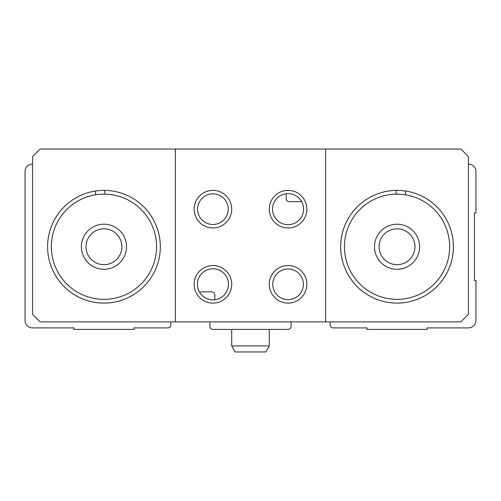 <?xml version="1.0" encoding="UTF-8"?>
<svg xmlns="http://www.w3.org/2000/svg" width="501" height="501" viewBox="0 0 501 501"><rect width="100%" height="100%" fill="white"/><g stroke="black" fill="none" stroke-linecap="round" stroke-linejoin="round"><path stroke-width="0.75" d="M330.159 321.892L330.159 324.898A3.006 3.006 0 0 0 333.165 327.904L366.982 327.904L366.982 329.407L427.102 329.407L427.102 327.904L468.435 327.904A7.515 7.515 0 0 0 475.95 320.389L475.95 280.56L474.447 280.56L474.447 212.925L475.95 212.925L475.95 171.593A7.515 7.515 0 0 0 468.435 164.077M32.565 164.077A7.515 7.515 0 0 0 25.05 171.593L25.05 320.389A7.515 7.515 0 0 0 32.565 327.904L73.897 327.904L73.897 329.407L134.017 329.407L134.017 327.904L167.835 327.904A3.006 3.006 0 0 0 170.841 324.898L170.841 321.892M199.329 291.832L211.798 291.832A3.006 3.006 0 0 1 214.804 294.839L214.804 299.736M209.919 321.892L209.919 326.401A3.006 3.006 0 0 0 212.925 329.407L288.075 329.407A3.006 3.006 0 0 0 291.081 326.401L291.081 321.892M475.95 291.832L475.95 320.389M301.671 201.653L289.202 201.653A3.006 3.006 0 0 1 286.196 198.646L286.196 193.749M51.352 246.742A52.605 52.605 0 0 1 130.26 201.183A52.605 52.605 0 0 1 130.26 292.302A52.605 52.605 0 0 1 51.352 246.742M81.412 246.742A22.545 22.545 0 0 1 115.23 227.216A22.545 22.545 0 0 1 115.23 266.269A22.545 22.545 0 0 1 81.412 246.742M104.815 190.393L104.815 194.144M95.585 191.013L95.585 194.808M344.438 246.742A52.605 52.605 0 0 1 423.345 201.183A52.605 52.605 0 0 1 423.345 292.302A52.605 52.605 0 0 1 344.438 246.742M374.498 246.742A22.545 22.545 0 0 1 408.315 227.216A22.545 22.545 0 0 1 408.315 266.269A22.545 22.545 0 0 1 374.498 246.742M405.415 191.013L405.415 194.808M396.185 190.393L396.185 194.144L400.8 194.282M325.65 149.047L460.92 149.047L468.435 156.562L468.435 314.377L460.92 321.892L325.65 321.892L325.65 149.047L175.35 149.047L175.35 321.892L325.65 321.892M175.35 321.892L40.08 321.892L32.565 314.377L32.565 156.562L40.08 149.047L175.35 149.047M194.137 284.317A18.787 18.787 0 0 1 222.319 268.048A18.787 18.787 0 0 1 222.319 300.587A18.787 18.787 0 0 1 194.137 284.317M269.287 209.167A18.787 18.787 0 0 1 297.469 192.898A18.787 18.787 0 0 1 297.469 225.437A18.787 18.787 0 0 1 269.287 209.167M47.595 246.742A56.362 56.362 0 0 1 132.139 197.933A56.362 56.362 0 0 1 132.139 295.552A56.362 56.362 0 0 1 47.595 246.742M340.68 246.742A56.362 56.362 0 0 1 425.224 197.933A56.362 56.362 0 0 1 425.224 295.552A56.362 56.362 0 0 1 340.68 246.742M272.544 209.167A15.531 15.531 0 0 1 295.84 195.716A15.531 15.531 0 0 1 295.84 222.619A15.531 15.531 0 0 1 272.544 209.167M197.394 284.317A15.531 15.531 0 0 1 220.69 270.866A15.531 15.531 0 0 1 220.69 297.769A15.531 15.531 0 0 1 197.394 284.317M379.107 246.742A17.936 17.936 0 0 1 406.01 231.211A17.936 17.936 0 0 1 406.01 262.274A17.936 17.936 0 0 1 379.107 246.742M86.022 246.742A17.936 17.936 0 0 1 112.925 231.211A17.936 17.936 0 0 1 112.925 262.274A17.936 17.936 0 0 1 86.022 246.742M212.925 193.849A15.318 15.318 0 0 1 226.189 216.827A15.318 15.318 0 0 1 199.661 216.827A15.318 15.318 0 0 1 212.925 193.849M212.925 190.38A18.787 18.787 0 0 1 229.195 218.561A18.787 18.787 0 0 1 196.655 218.561A18.787 18.787 0 0 1 212.925 190.38M288.075 268.999A15.318 15.318 0 0 1 301.339 291.977A15.318 15.318 0 0 1 274.811 291.977A15.318 15.318 0 0 1 288.075 268.999M288.075 265.53A18.787 18.787 0 0 1 304.345 293.711A18.787 18.787 0 0 1 271.805 293.711A18.787 18.787 0 0 1 288.075 265.53M269.287 345.94L231.712 345.94L235.182 351.952L265.818 351.952L269.287 345.94L269.287 329.407M231.712 345.94L231.712 329.407"/></g></svg>
